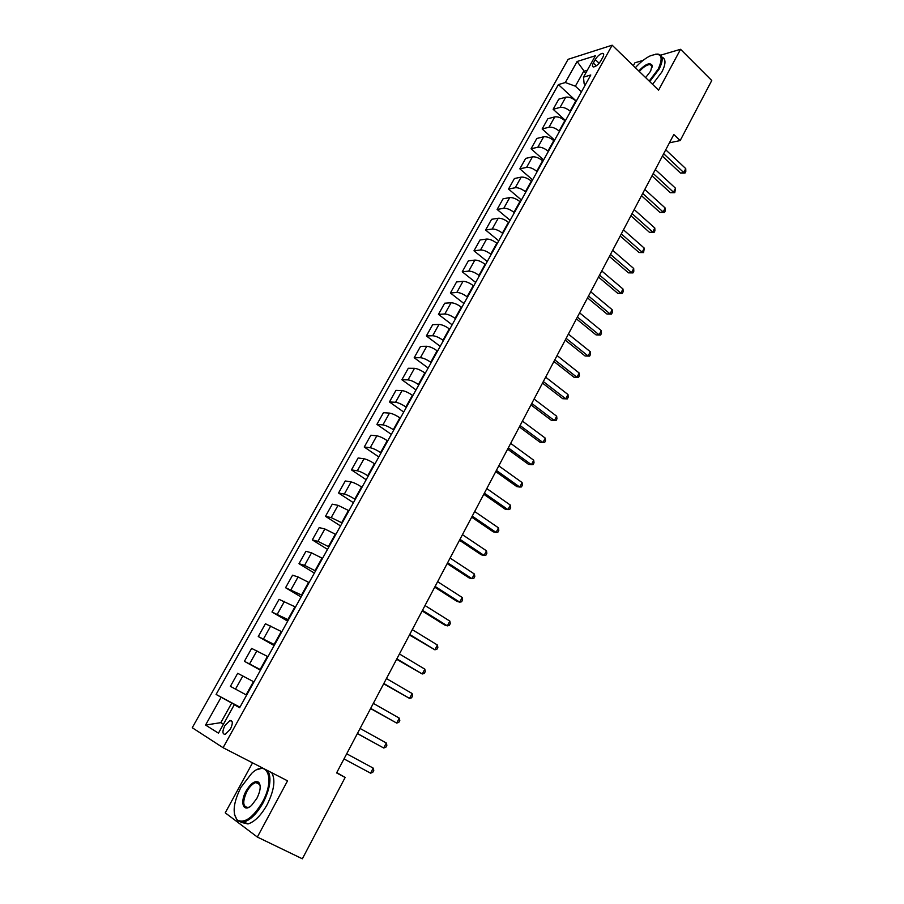 <?xml version="1.0" encoding="UTF-8"?>
<svg xmlns="http://www.w3.org/2000/svg" width="904" height="904" viewBox="0 0 904 904"><rect width="100%" height="100%" fill="white"/><g stroke="black" fill="none" stroke-linecap="round" stroke-linejoin="round"><path stroke-width="1.36" d="M230.418 729.121C233.04 723.415 232.893 720.544 229.966 720.499L224.813 725.709C222.169 731.404 222.327 734.285 225.265 734.342L230.418 729.121M252.544 762.852L225.243 812.832L257.346 837.059L302.354 858.8L345.147 777.451L336.774 772.592M568.119 59.302L192.247 727.731L223.085 747.71L612.155 45.2L568.119 59.302M643.117 60.365L634.936 62.783L633.331 65.709M669.435 142.809L680.17 140.572L673.819 134.515L336.593 772.92L345.147 777.451M595.25 59.574L593.318 63.065C592.063 65.483 592.143 66.794 593.532 66.975C596.075 66.501 598.527 64.41 600.889 60.737L602.844 57.223C604.064 54.816 603.996 53.528 602.629 53.336C600.075 53.811 597.623 55.901 595.25 59.574L599.103 63.246M587.329 70.229L583.668 71.337L575.385 86.196L565.328 82.535L558.389 84.592L216.09 694.43L239.944 707.177M565.328 82.535L577.102 61.506L595.374 55.754L583.476 77.156L584.131 83.665L585.34 84.795M239.741 707.527L234.294 704.724L239.628 707.742L590.787 74.987L583.476 77.156M234.294 704.724L218.463 733.167L205.558 725.053L221.118 697.266L216.09 694.43M612.155 45.2L658.587 90.163L680.554 49.291L660.654 55.178M680.554 49.291L711.753 80.524L680.17 140.572M257.346 837.059L287.551 780.83L223.085 747.71M585.668 73.213L577.102 61.506M223.525 724.059L220.825 722.646L223.435 724.228M581.441 91.835L575.385 86.196M576.21 101.259L575.814 100.886C572.255 97.937 568.898 96.705 565.757 97.191L558.819 99.146L553.135 109.294L565.508 120.548M570.514 111.508L570.119 111.147C566.537 108.209 563.181 106.966 560.051 107.418L553.135 109.294M565.237 121.023L564.842 120.661C561.248 117.723 557.881 116.469 554.762 116.898L547.869 118.718L542.14 128.967L554.627 140.143M559.497 131.374L559.09 131.012C555.474 128.085 552.118 126.82 548.999 127.227L542.14 128.967M554.163 140.979L553.768 140.617C550.14 137.69 546.773 136.414 543.666 136.798L536.818 138.47L531.043 148.81L543.654 159.918M548.366 151.42L547.96 151.058C544.321 148.143 540.942 146.866 537.846 147.205L531.043 148.81M542.988 161.115L542.581 160.754C538.92 157.838 535.552 156.55 532.456 156.867L525.676 158.392L519.834 168.833L532.58 179.873M537.145 171.658L536.727 171.297C533.055 168.393 529.676 167.093 526.591 167.387L519.834 168.833M531.71 181.433L531.303 181.082C527.608 178.178 524.23 176.868 521.156 177.127L514.421 178.517L508.534 189.049L521.405 200.01M525.812 192.077L525.393 191.727C521.687 188.834 518.297 187.512 515.235 187.738L508.534 189.049M520.331 201.954L519.913 201.592C516.184 198.71 512.794 197.377 509.743 197.58L503.065 198.812L497.121 209.445L510.127 220.339M514.365 212.689L513.947 212.338C510.206 209.468 506.816 208.112 503.777 208.293L497.121 209.445M508.839 222.655L508.421 222.305C504.658 219.435 501.257 218.079 498.228 218.226L491.606 219.31L485.606 230.034L498.748 240.848M502.816 233.503L502.398 233.153C498.624 230.294 495.222 228.915 492.194 229.04L485.606 230.034M497.234 243.56L496.816 243.21C493.019 240.362 489.618 238.972 486.601 239.063L480.035 239.989L473.978 250.826L487.256 261.55M491.166 254.51L490.736 254.16C486.928 251.312 483.516 249.922 480.521 249.979L473.978 250.826M485.527 264.657L485.098 264.318C481.267 261.471 477.866 260.07 474.871 260.092L468.362 260.872L462.249 271.799L475.651 282.443M479.391 275.709L478.962 275.37C475.12 272.533 471.707 271.121 468.724 271.11L462.249 271.799M473.707 285.958L473.267 285.619C469.413 282.794 465.989 281.37 463.017 281.325L456.576 281.946L450.407 292.975L463.944 303.541M467.515 297.122L467.074 296.772C463.198 293.958 459.774 292.523 456.814 292.455L450.407 292.975M461.774 307.473L461.334 307.123C457.435 304.32 454.011 302.863 451.062 302.772L444.678 303.213L438.451 314.355L452.136 324.841M455.514 318.728L455.074 318.389C451.164 315.598 447.74 314.129 444.802 313.993L438.451 314.355M449.717 329.18L449.277 328.841C445.344 326.05 441.909 324.581 438.982 324.412L432.666 324.694L426.372 335.949L440.203 346.334M443.412 340.559L442.96 340.22C439.016 337.441 435.581 335.949 432.666 335.746L426.372 335.949M437.559 351.102L437.107 350.763C433.14 347.995 429.705 346.492 426.79 346.266L420.541 346.379L414.19 357.735L428.157 368.03M431.185 362.583L430.733 362.255C426.744 359.487 423.298 357.973 420.405 357.713L414.19 357.735M425.264 373.239L424.812 372.911C420.812 370.154 417.365 368.629 414.484 368.323L408.292 368.267L401.884 379.736L415.998 389.94M418.834 384.833L418.382 384.505C414.348 381.759 410.902 380.222 408.032 379.883L401.884 379.736M412.868 395.59L412.405 395.263C408.359 392.528 404.913 390.969 402.054 390.607L395.941 390.37L389.454 401.952L403.726 412.066M406.359 407.297L405.907 406.969C401.839 404.246 398.393 402.687 395.545 402.28L389.454 401.952M400.336 418.168L399.873 417.84C395.794 415.117 392.336 413.546 389.5 413.105L383.454 412.687L376.911 424.383L391.33 434.395M393.771 429.988L393.308 429.66C389.206 426.959 385.748 425.366 382.923 424.891L376.911 424.383M387.692 440.96L387.217 440.632C383.104 437.931 379.635 436.327 376.821 435.818L370.855 435.219L364.244 447.028L378.81 456.949M381.059 452.904L380.584 452.576C376.448 449.887 372.979 448.271 370.188 447.729L364.244 447.028M374.911 463.978L374.437 463.662C370.278 460.983 366.809 459.345 364.029 458.769L358.12 457.978L351.453 469.899L366.176 479.719M368.222 476.035L367.747 475.719C363.566 473.052 360.097 471.402 357.317 470.781L351.453 469.899M362.007 487.222L361.532 486.906C357.34 484.25 353.859 482.589 351.102 481.934L345.272 480.962L338.537 493.008L353.419 502.714M355.249 499.403L354.763 499.098C350.549 496.443 347.068 494.77 344.322 494.081L338.537 493.008M348.978 510.703L338.039 505.336L332.288 504.172L325.485 516.331L340.525 525.936M342.153 523.009L331.203 517.596L325.485 516.331M335.813 534.422L324.852 528.976L319.18 527.608L312.309 539.891L327.508 549.383M328.92 546.852L317.948 541.36L312.309 539.891M322.513 558.389L311.53 552.852L305.936 551.282L298.998 563.689L314.366 573.068M315.552 570.944L304.558 565.362L298.998 563.689M309.089 582.583L298.071 576.967L292.568 575.193L285.562 587.724L301.088 597.002M302.049 595.273L285.562 587.724M295.518 607.036L279.053 599.352L271.98 612.008L287.675 621.161M288.41 619.85L271.98 612.008M281.811 631.738L265.414 623.749L258.262 636.54L274.138 645.569M274.624 644.676L258.262 636.54M267.957 656.688L251.628 648.394L244.396 661.321L260.454 670.226M260.702 669.762L244.396 661.321M253.967 681.899L237.695 673.299L230.396 686.351L246.622 695.131L230.396 686.351M239.831 707.38L231.729 703.052L220.825 722.646L205.558 725.053M558.389 84.592L576.289 101.124M221.118 697.266L231.729 703.052M662.406 156.121L680.542 173.105L683.718 172.54L663.672 153.737M685.752 168.63L685.808 171.5L684.995 173.059L683.718 172.54L685.752 168.63L665.739 149.804M684.995 173.059L680.542 173.105M651.999 175.828L670.316 192.699L673.469 192.19L653.219 173.5M675.525 188.247L674.779 192.665L673.469 192.19L675.525 188.247L655.321 169.534M674.779 192.665L670.316 192.699M641.49 195.705L659.988 212.463L663.14 212.011L642.687 193.456M665.208 208.033L665.299 210.869L664.463 212.463L663.14 212.011L665.208 208.033L644.801 189.444M664.463 212.463L659.988 212.463M630.902 215.773L649.58 232.418L652.711 232.023L632.054 213.581M654.801 228L654.903 230.825L654.067 232.43L652.711 232.023L654.801 228L634.179 209.547M654.067 232.43L649.58 232.418M620.2 236.012L639.071 252.544L642.179 252.205L621.319 233.91M644.292 248.159L643.569 252.578L642.179 252.205L644.292 248.159L623.466 229.831M643.569 252.578L639.071 252.544M649.185 81.055L658.304 68.93C663.931 56.082 661.118 51.788 649.852 56.037C644.914 58.545 640.088 62.432 635.376 67.687M655.569 54.195L657.931 54.082C663.163 55.144 663.547 60.184 659.072 69.201L649.75 81.597M638.766 70.975C645.275 64.173 649.716 62.24 652.066 65.178L650.677 71.088L645.637 77.62M661.864 57.042C665.999 58.805 666.011 63.777 661.886 71.958L652.575 84.343M652.157 67.099L652.202 65.879M652.066 65.178L652.01 65.958L650.157 64.523C646.993 64.625 643.377 66.953 639.32 71.506M262.352 802.243C275.483 778.886 267.256 758.637 251.764 773.27L240.905 787.361C233.334 802.628 232.136 813.532 237.334 820.041C244.6 823.702 252.939 817.758 262.352 802.243M257.041 769.666L262.691 768.061M267.799 770.683C271.765 777.745 270.228 788.412 263.166 802.707C257.132 813.363 250.747 819.804 244.012 822.019L237.526 820.934L234.396 814.255M256.849 798.424L251.583 805.374C243.436 813.171 239.56 802.39 246.125 790.989C250.815 783.271 254.984 780.344 258.623 782.22C261.177 785.373 260.578 790.785 256.849 798.424M260.149 785.745L258.804 783.101L255.832 782.536C252.702 783.531 249.73 786.491 246.916 791.429C242.317 801.769 242.747 807.114 248.227 807.441L249.402 807.001M271.686 772.683C275.686 779.745 274.172 790.412 267.132 804.684C261.12 815.329 254.747 821.759 248.001 823.962L240.916 822.324M609.409 256.442L628.472 272.85L631.557 272.579L610.482 254.408M633.693 268.488L633.828 271.268L632.969 272.906L631.557 272.579L633.693 268.488L612.663 250.295M632.969 272.906L628.472 272.85M598.516 277.065L617.771 293.348L620.845 293.145L599.555 275.11M622.992 289.009L623.139 291.777L622.28 293.427L620.845 293.145L622.992 289.009L601.748 270.951M622.28 293.427L617.771 293.348M587.521 297.879L606.968 314.038L610.019 313.891L588.515 295.992M612.189 309.722L612.358 312.468L611.488 314.129L610.019 313.891L612.189 309.722L590.73 291.8M611.488 314.129L606.968 314.038M576.424 318.886L596.075 334.909L599.103 334.83L577.385 317.078M601.296 330.627L601.476 333.35L600.606 335.034L599.103 334.83L601.296 330.627L579.611 312.852M600.606 335.034L596.075 334.909M565.226 340.085L585.069 355.984L588.086 355.973L566.141 338.367M590.301 351.724L590.493 354.424L589.611 356.119L588.086 355.973L590.301 351.724L568.39 334.096M589.611 356.119L585.069 355.984M553.926 361.498L573.972 377.25L576.955 377.307L554.785 359.848M579.193 373.024L579.419 375.702L578.526 377.409L576.955 377.307L579.193 373.024L557.067 355.543M578.526 377.409L573.972 377.25M542.513 383.104L562.763 398.721L565.734 398.833L543.327 381.544M567.983 394.517L568.221 397.172L567.328 398.901L565.734 398.833L567.983 394.517L545.632 377.183M567.328 398.901L562.763 398.721M530.987 404.913L551.451 420.383L554.401 420.575L531.767 403.433M556.672 416.213L556.932 418.857L556.028 420.597L554.401 420.575L556.672 416.213L534.083 399.037M519.359 426.925L540.038 442.259L542.954 442.519L520.094 425.547M545.259 438.112L545.53 440.734L544.615 442.497L542.954 442.519L545.259 438.112L522.433 421.106M507.619 449.164L528.512 464.34L531.405 464.679L508.297 447.864M533.722 460.226L534.027 462.825L533.1 464.599L531.405 464.679L533.722 460.226L510.67 443.378M495.754 471.606L516.873 486.634L519.743 487.041L496.398 470.396M522.083 482.544L522.399 485.12L521.472 486.917L519.743 487.041L522.083 482.544L498.782 465.876M483.787 494.273L505.121 509.144L507.969 509.619L484.374 493.155M510.342 505.087L510.67 507.641L509.732 509.449L507.969 509.619L510.342 505.087L486.793 488.589M471.696 517.156L493.256 531.857L496.081 532.422L472.238 516.139M498.477 527.846L498.827 530.365L497.878 532.196L496.081 532.422L498.477 527.846L474.679 511.517M459.492 540.264L481.278 554.807L484.081 555.44L459.978 539.338M486.488 550.818L486.872 553.316L485.911 555.169L484.081 555.44L486.488 550.818L462.441 534.682M447.164 563.599L469.187 577.972L471.967 578.684L447.604 562.774M474.397 574.017L474.792 576.492L473.82 578.357L471.967 578.684L474.397 574.017L450.09 558.062M434.722 587.159L456.972 601.363L459.729 602.166L435.106 586.436M462.181 597.454L462.599 599.894L461.628 601.781L459.729 602.166L462.181 597.454L437.615 581.679M422.145 610.957L444.644 624.992L447.367 625.873L422.473 610.336M449.842 621.104L450.294 623.534L449.299 625.432L447.367 625.873L449.842 621.104L425.016 605.533M409.444 635.004L434.88 649.806L409.727 634.484M437.389 645.004L437.852 647.4L436.858 649.321L434.88 649.806L437.389 645.004L412.28 629.636M396.63 659.276L422.281 673.989L396.845 658.869M424.812 669.129L425.298 671.502L424.292 673.435L422.281 673.989L424.812 669.129L399.432 653.965M383.669 683.797L409.546 698.408L383.827 683.492M412.1 693.504L412.608 695.843L411.591 697.798L409.546 698.408L412.1 693.504L386.449 678.554M370.583 708.578L396.686 723.076L370.685 708.374M399.263 718.126L399.805 720.431L398.777 722.409L396.686 723.076L399.263 718.126L373.329 703.38M357.362 733.596L383.691 747.992L357.408 733.517M386.302 742.986L386.867 745.269L385.827 747.269L383.691 747.992L386.302 742.986L360.074 728.466M370.572 773.169L372.742 772.378L373.793 770.355L373.205 768.106L346.695 753.8L373.205 768.106L370.572 773.169L343.995 758.908M570.119 111.147L575.814 100.886M559.09 131.012L564.842 120.661M547.96 151.058L553.768 140.617M536.727 171.297L542.581 160.754M525.393 191.727L531.303 181.082M513.947 212.338L519.913 201.592M502.398 233.153L508.421 222.305M490.736 254.16L496.816 243.21M478.962 275.37L485.098 264.318M467.074 296.772L473.267 285.619M455.074 318.389L461.334 307.123M442.96 340.22L449.277 328.841M430.733 362.255L437.107 350.763M418.382 384.505L424.812 372.911M405.907 406.969L412.405 395.263M393.308 429.66L399.873 417.84M380.584 452.576L387.217 440.632M367.747 475.719L374.437 463.662M354.763 499.098L361.532 486.906M341.667 522.704L348.492 510.398M328.423 546.547L335.327 534.117M315.055 570.639L322.027 558.073M301.552 594.968L308.592 582.289M287.901 619.545L295.009 606.731M274.115 644.382L281.302 631.444M260.182 669.48L267.448 656.394M246.114 694.837L253.448 681.616M560.051 107.418L565.757 97.191M548.999 127.227L554.762 116.898M537.846 147.205L543.666 136.798M526.591 167.387L532.456 156.867M515.235 187.738L521.156 177.127M503.777 208.293L509.743 197.58M492.194 229.04L498.228 218.226M480.521 249.979L486.601 239.063M468.724 271.11L474.871 260.092M456.814 292.455L463.017 281.325M444.802 313.993L451.062 302.772M432.666 335.746L438.982 324.412M420.405 357.713L426.79 346.266M408.032 379.883L414.484 368.323M395.545 402.28L402.054 390.607M382.923 424.891L389.5 413.105M370.188 447.729L376.821 435.818M357.317 470.781L364.029 458.769M344.322 494.081L351.102 481.934M331.203 517.596L338.039 505.336M317.948 541.36L324.852 528.976M304.558 565.362L311.53 552.852M291.02 589.611L298.071 576.967M277.358 614.098L284.477 601.329M263.55 638.846L270.748 625.952M249.606 663.841L256.872 650.812M235.515 689.108L242.86 675.943M596.256 65.856L593.318 63.065M232.136 721.629L229.966 720.499M603.714 54.376L602.629 53.336M650.157 64.523L652.213 66.534M248.001 823.962L244.012 822.019M255.832 782.536L259.798 784.548M258.804 783.101L258.623 782.22M237.334 820.041L237.526 820.934"/></g></svg>
